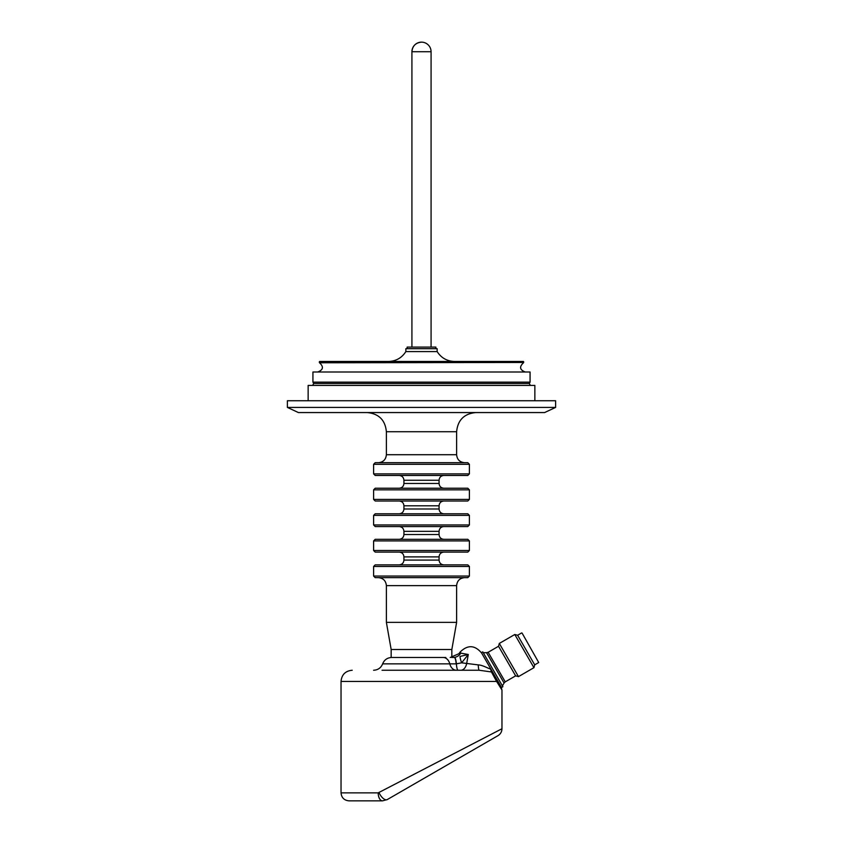 <?xml version="1.0" encoding="UTF-8"?>
<svg xmlns="http://www.w3.org/2000/svg" width="843" height="843" viewBox="0 0 843 843"><rect width="100%" height="100%" fill="white"/><g stroke="black" fill="none" stroke-linecap="round" stroke-linejoin="round"><path stroke-width="1.26" d="M421.5 42.15A9.579 9.579 0 0 0 411.921 51.729L431.079 51.729A9.579 9.579 0 0 0 421.5 42.15C415.683 42.719 412.49 45.912 411.921 51.729L411.921 347.095M407.127 348.696L407.127 347.095L435.873 347.095L435.873 348.696M454.546 361.468C447.011 361.226 441.216 357.927 437.148 351.573L437.148 348.696L405.852 348.696L405.852 351.573C401.795 357.927 395.989 361.226 388.454 361.468M437.148 351.573L405.852 351.573M319.318 362.479L319.634 361.468L523.366 361.468L523.682 362.479L319.518 362.775L523.682 362.479M525.273 372.005C519.731 369.887 519.13 366.81 523.482 362.775M530.068 372.005L312.932 372.005L312.932 382.142L530.068 382.142L530.068 372.005M530.384 385.42L529.278 383.502L530.068 382.142M534.862 400.741L534.862 385.42L308.138 385.42L308.138 400.741M555.611 400.741L287.389 400.741L287.389 407.422L555.611 407.422L555.611 400.741M287.389 407.422L298.401 412.564L544.599 412.564L555.611 407.422M378.391 462.691C383.238 462.217 385.904 459.561 386.379 454.714L456.621 454.714L456.621 431.721C457.76 420.077 464.145 413.692 475.789 412.564M469.393 464.293L467.802 462.691L375.198 462.691L373.607 464.293L469.393 464.293L469.393 473.871L373.607 473.871L373.607 464.293M373.607 473.871L375.198 475.463L467.802 475.463L469.393 473.871M443.85 475.463C440.942 475.747 439.351 477.349 439.066 480.257L439.066 483.45L403.934 483.45L403.934 480.257L439.066 480.257M399.15 488.234C402.058 487.949 403.649 486.358 403.934 483.45M469.393 489.836L467.802 488.234L375.198 488.234L373.607 489.836L469.393 489.836L469.393 499.414L373.607 499.414L373.607 489.836M373.607 499.414L375.198 501.005L467.802 501.005L469.393 499.414M443.85 501.005C440.942 501.29 439.351 502.892 439.066 505.8L439.066 508.993L403.934 508.993L403.934 505.8L439.066 505.8M399.15 513.787C402.058 513.503 403.649 511.901 403.934 508.993M469.393 515.379L467.802 513.787L375.198 513.787L373.607 515.379L469.393 515.379L469.393 524.957L373.607 524.957L373.607 515.379M373.607 524.957L375.198 526.559L467.802 526.559L469.393 524.957M443.85 526.559C440.942 526.843 439.351 528.435 439.066 531.343L439.066 534.536L403.934 534.536L403.934 531.343L439.066 531.343M399.15 539.33C402.058 539.046 403.649 537.444 403.934 534.536M469.393 540.921L467.802 539.33L375.198 539.33L373.607 540.921L469.393 540.921L469.393 550.5L373.607 550.5L373.607 540.921M373.607 550.5L375.198 552.102L467.802 552.102L469.393 550.5M443.85 552.102C440.942 552.386 439.351 553.977 439.066 556.886L439.066 560.089L403.934 560.089L403.934 556.886L439.066 556.886M399.15 564.873C402.058 564.589 403.649 562.998 403.934 560.089M469.393 566.475L467.802 564.873L375.198 564.873L373.607 566.475L469.393 566.475L469.393 576.054L373.607 576.054L373.607 566.475M522.07 633.051L538.719 662.524L522.07 633.051M521.638 632.935L517.623 635.253L534.704 664.842L538.719 662.524M373.607 576.054L375.198 577.645L467.802 577.645L469.393 576.054M517.623 635.253L514.788 634.494L533.946 667.677L534.704 664.842M488.16 652.271L486.559 652.693L504.072 683.02L505.242 681.861L488.16 652.271L498.54 646.265L499.309 643.43L518.466 676.623L533.946 667.677M464.609 577.645C459.762 578.119 457.096 580.785 456.621 585.632L386.379 585.632C385.904 580.785 383.238 578.119 378.391 577.645M498.54 646.265L515.631 675.854L518.466 676.623M445.852 657.477L391.163 657.477L391.163 649.51L386.379 622.355L456.621 622.355L456.621 585.632M386.379 622.355L386.379 585.632M505.242 681.861L515.631 675.854M391.163 649.51L451.837 649.51L456.621 622.355M486.559 652.693L483.26 652.693M496.169 678.236L481.406 652.661L482.786 651.86L502.902 686.708L501.522 687.509L496.169 678.236A6.386 5.058 150 0 1 496.59 681.429L491.437 671.955L490.373 668.204L493.819 674.168A6.386 5.933 150 0 0 491.437 671.955L479.193 670.248A9.579 1.064 -90 0 1 478.234 664.895L461.616 662.819L468.286 654.495L466.737 663.167A9.579 6.143 -90 0 1 460.805 670.248L458.149 670.248A9.579 1.876 -90 0 1 456.379 663.862L456.168 663.862A9.579 2.044 -90 0 0 454.24 657.477L453.197 657.477A9.579 9.104 90 0 0 460.815 653.146C458.307 653.894 458.307 653.894 460.815 653.146C458.307 653.894 458.307 653.894 460.815 653.146L468.286 654.495L460.057 656.434A9.579 1.233 -111.5 0 0 461.616 662.819L456.379 663.862A9.579 1.939 -91.1 0 0 454.44 657.477L451.542 657.477M460.815 653.146L460.162 652.008L458.898 653.715L450.194 657.477M456.168 663.862L449.783 663.862A9.579 6.976 -90 0 0 456.358 670.248M500.668 686.033L494.915 676.075M478.234 664.895C483.861 665.095 491.501 670.68 490.373 668.204M479.193 670.248L382.048 670.248M352.205 670.248C345.419 670.912 341.689 674.632 341.036 681.429L496.59 681.429L501.964 689.995L501.111 686.803M341.036 681.429L341.036 792.863C341.51 797.72 344.165 800.376 349.013 800.85L382.49 800.85A7.987 4.299 -90 0 1 378.191 792.863L501.964 728.742C501.87 731.756 500.542 734.063 497.981 735.654L387.285 799.564A7.987 3.783 -120 0 1 379.076 792.652M497.981 735.654L387.285 799.564L382.49 800.85M395.852 794.622L400.004 792.22M459.593 757.815L467.886 753.031M319.318 361.784L523.682 361.784M529.278 383.502L313.722 383.502L312.932 382.142M456.621 431.721L386.379 431.721C385.24 420.077 378.855 413.692 367.211 412.564M391.668 657.477C387.306 657.698 384.292 659.827 382.638 663.862L449.783 663.862A9.579 6.976 -90 0 0 443.207 657.477M341.036 792.863L378.191 792.863M431.079 51.729L431.079 347.095M319.518 362.775C323.87 366.81 323.269 369.887 317.727 372.005M313.722 383.502L312.616 385.42M386.379 431.721L386.379 454.714M456.621 454.714C457.096 459.561 459.762 462.217 464.609 462.691M403.934 480.257C403.649 477.349 402.058 475.747 399.15 475.463M439.066 483.45C439.351 486.358 440.942 487.949 443.85 488.234M403.934 505.8C403.649 502.892 402.058 501.29 399.15 501.005M439.066 508.993C439.351 511.901 440.942 513.503 443.85 513.787M403.934 531.343C403.649 528.435 402.058 526.843 399.15 526.559M439.066 534.536C439.351 537.444 440.942 539.046 443.85 539.33M403.934 556.886C403.649 553.977 402.058 552.386 399.15 552.102M439.066 560.089C439.351 562.998 440.942 564.589 443.85 564.873M499.309 643.43L514.788 634.494M451.837 657.456L451.837 649.51M504.072 683.02L502.428 685.875M382.638 663.862C380.973 667.898 377.959 670.027 373.607 670.248M460.162 652.008C467.686 644.642 474.83 644.979 481.616 653.04M501.964 689.995L501.964 728.742"/></g></svg>

